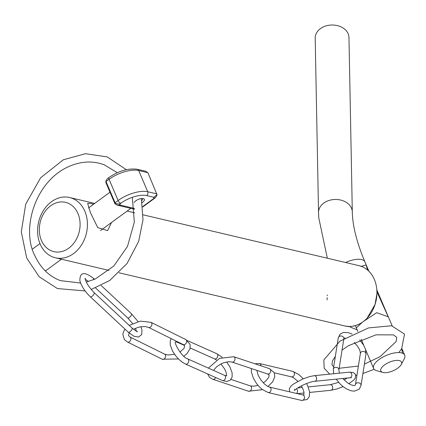 <?xml version="1.0" encoding="UTF-8"?>
<svg xmlns="http://www.w3.org/2000/svg" width="426" height="426" viewBox="0 0 426 426"><rect width="100%" height="100%" fill="white"/><g stroke="black" fill="none" stroke-linecap="round" stroke-linejoin="round"><path stroke-width="0.64" d="M363.527 321.401L376.717 312.695L388.208 316.795L376.919 291.735M376.919 293.668L375.061 304.468L367.095 318.174M364.885 268.076L366.962 269.525M367.707 270.137L366.094 264.956L361.317 266.319M366.094 264.956L368.687 271.037M376.85 290.17L388.208 316.795M350.268 327.093L357.158 329.841M327.088 299.931L327.104 297.588M327.221 295.687L327.296 294.946M359.246 324.085L355.886 325.464L352.393 326.279L348.985 326.492L344.906 325.975A30.97 24.548 103.3 0 0 375.902 301.459A30.97 24.548 103.3 0 0 359.102 265.691L143.152 214.832M356.328 327.892L362.329 322.269M397.852 368.101A11.262 4.67 -23.1 0 1 382.788 372.42A11.262 4.67 -23.1 0 1 389.343 362.233A11.262 4.67 -23.1 0 1 401.228 364.555A11.262 4.67 -23.1 0 1 397.852 368.101M401.228 364.555L404.247 358.852A16.891 7.002 156.9 0 0 404.7 355.188A16.891 7.002 156.9 0 0 401.351 352.877A16.891 7.002 156.9 0 0 379.14 359.453A16.891 7.002 156.9 0 0 373.623 368.442A16.891 7.002 156.9 0 0 376.584 370.652L382.788 372.42M401.681 348.782L402.522 352.813L401.351 352.877M315.192 38.095A16.891 12.764 -1.1 0 1 320.389 28.659A16.891 12.764 -1.1 0 1 338.595 25.943A16.891 12.764 -1.1 0 1 348.969 37.451L352.307 211.898A16.891 12.764 -1.1 0 0 341.934 200.39A16.891 12.764 -1.1 0 0 323.728 203.106A16.891 12.764 -1.1 0 0 318.531 212.542L315.192 38.095M84.854 211.275A30.97 24.548 -76.7 0 0 69.608 197.515A30.97 24.548 -76.7 0 0 43.441 210.449A30.97 24.548 -76.7 0 0 40.166 244.039A30.97 24.548 -76.7 0 0 55.412 257.799A30.97 24.548 -76.7 0 0 81.574 244.865A30.97 24.548 -76.7 0 0 84.854 211.275M77.985 213.591A25.336 20.086 103.3 0 1 58.399 252.064A25.336 20.086 103.3 0 1 42.733 215.332A25.336 20.086 103.3 0 1 77.985 213.591M111.505 222.521L107.624 230.599L97.751 227.622L90.397 212.579L87.649 203.362L90.775 203.452L93.566 204.256M142.406 198.495A4.223 1.752 -23.1 0 1 142.577 198.74A4.223 1.752 -23.1 0 1 141.762 200.524M142.146 202.632A5.629 2.332 156.9 0 0 142.534 202.361A5.629 2.332 156.9 0 0 143.386 198.628A5.629 2.332 156.9 0 0 138.28 199.427A5.629 2.332 156.9 0 0 134.169 202.563M153.887 197.275L153.632 198.596L155.256 197.802L156.8 195.635L156.992 194.629L153.887 197.275L146.704 195.587A2.817 2.231 -76.7 0 0 147.731 191.737L138.684 170.533L147.875 172.695L156.992 194.629M119.935 205.023L120.191 203.703L119.919 203.772C117.054 204.059 115.435 203.719 115.073 202.744L106.026 181.535L105.968 180.741L107.512 178.574L109.077 177.424A2.817 1.257 -126.3 0 0 109.072 179.303L118.119 200.508L115.073 202.744L114.892 203.687L117.065 205.119L119.935 205.023L134.392 208.426M61.456 259.221L46.567 270.137A12.668 5.66 -126.3 0 1 45.028 270.664M105.968 180.741L105.845 182.477L106.026 181.535L109.072 179.303A22.525 9.34 -23.1 0 1 138.684 170.533A2.817 2.231 -76.7 0 0 137.3 169.282L145.703 171.257L147.875 172.695M105.845 182.477L114.892 203.687M345.587 262.507A16.891 7.002 -23.1 0 1 364.896 261.868C356.738 242.346 352.542 225.689 352.307 211.898M120.191 203.703L120.798 203.261A19.708 8.174 -23.1 0 1 146.704 195.587M153.632 198.596L142.699 206.615M154.148 197.185L153.898 198.516M156.917 193.905L147.731 191.737A22.525 9.34 156.9 0 0 118.119 200.508A2.817 1.257 -126.3 0 0 120.798 203.261M119.663 205.098L119.919 203.772M93.411 279.786A2.817 1.086 -47 0 0 93.539 278.386C84.316 271.298 79.763 272.086 79.88 280.739C81.446 286.203 84.923 291.544 90.296 296.768A2.817 1.086 -47 0 0 92.277 296.134A2.817 1.086 -47 0 0 94.135 292.651C88.454 286.581 85.493 281.799 85.248 278.29L84.886 278.78M95.594 288.003L127.678 317.918A2.817 1.086 -47 0 0 129.653 317.29A2.817 1.086 -47 0 0 131.517 313.802L101.212 285.542M136.927 331.79L137.481 331.55C137.715 332.179 135.926 331.018 132.113 328.068A2.817 1.086 133 0 1 130.255 331.55A2.817 1.086 133 0 1 128.274 332.184L133.876 336.231L138.583 337.062L141.73 334.511L141.933 329.83L140.894 326.742M125.047 329.17L123.652 331.407L122.821 334.303L124.355 339.581L127.47 342.03A2.817 2.045 -63.7 0 0 130.058 341.167A2.817 2.045 -63.7 0 0 130.819 338.042A2.817 2.045 -63.7 0 0 129.967 336.982L128.482 335.56L129.206 333.02M183.814 356.248L187.105 353.527L190.108 348.479L190.06 344.33L185.688 339.506A2.817 2.045 -63.7 0 1 186.54 340.566A2.817 2.045 -63.7 0 1 185.773 343.691A2.817 2.045 -63.7 0 1 183.185 344.554L148.477 327.365A2.817 2.045 -63.7 0 0 151.065 326.502A2.817 2.045 -63.7 0 0 151.826 323.377A2.817 2.045 -63.7 0 0 150.974 322.317L140.383 321.124L129.222 325.368M129.967 336.982L164.681 354.171A2.817 2.045 116.3 0 1 165.533 355.231A2.817 2.045 116.3 0 1 164.771 358.357A2.817 2.045 116.3 0 1 162.184 359.219L178.462 358.953M171.183 338.606L170.235 340.688L170.251 345.081L172.594 351.157L175.975 356.179L179.026 359.501L181.971 361.978L185.523 364.076A2.817 1.965 -65.9 0 0 187.445 363.666A2.817 1.965 -65.9 0 0 188.787 361.056A2.817 1.965 -65.9 0 0 187.818 358.937C181.657 357.478 172.881 340.88 175.757 341.886L177.764 342.451A2.817 1.965 -65.9 0 0 178.963 342.461M190.214 348.01L214.539 358.868A2.817 1.965 -65.9 0 0 216.461 358.458A2.817 1.965 -65.9 0 0 217.808 355.843A2.817 1.965 -65.9 0 0 216.834 353.724L187.429 340.603M220.95 363.932L224.55 368.857L225.934 371.69L226.701 375.833L224.593 375.349A2.817 1.965 114.1 0 1 225.567 377.473A2.817 1.965 114.1 0 1 224.22 380.083A2.817 1.965 114.1 0 1 222.297 380.493L226.669 381.488L230.184 380.248L232.122 377.111L232.106 372.718L229.763 366.642L226.653 361.967M207.569 373.916L209.603 377.431L212.824 379.289A2.817 2.093 -71.5 0 0 215.62 377.511M267.959 386.499L272.64 381.834L274.802 376.664L274.184 372.601L269.424 368.644A2.817 2.093 -71.5 0 1 270.446 369.592A2.817 2.093 -71.5 0 1 270.132 372.798A2.817 2.093 -71.5 0 1 267.64 373.985L231.946 362.047A2.817 2.093 -71.5 0 0 234.438 360.859A2.817 2.093 -71.5 0 0 234.753 357.654A2.817 2.093 -71.5 0 0 233.73 356.706L219.475 358.399L208.405 368.123M230.993 379.433L250.302 385.887A2.817 2.093 108.5 0 1 251.324 386.835A2.817 2.093 108.5 0 1 251.005 390.04A2.817 2.093 108.5 0 1 248.518 391.228L262.491 389.668M251.383 368.549L251.361 372.047L253.385 378.336L256.479 383.448L259.237 386.744L262.102 389.369L268.178 392.559A2.817 2.231 -76.7 0 0 269.828 392.176A2.817 2.231 -76.7 0 0 271.08 389.295A2.817 2.231 -76.7 0 0 269.466 387.08L267.517 386.26L264.652 384.156L260.893 379.955L258.225 375.397L256.867 370.38M261.037 365.838A2.817 2.231 -76.7 0 0 259.418 363.516L254.897 363.788M274.275 372.798L291.533 376.861A2.817 2.231 -76.7 0 0 293.179 376.477A2.817 2.231 -76.7 0 0 294.435 373.597A2.817 2.231 -76.7 0 0 292.822 371.381L259.418 363.516M301.352 385.865L302.774 388.544L303.951 392.032L303.86 394.982L302.87 394.945A2.817 2.231 103.3 0 1 304.483 397.16A2.817 2.231 103.3 0 1 303.232 400.041A2.817 2.231 103.3 0 1 301.581 400.424L307.242 399.487L309.377 396.372L309.638 391.893L307.615 385.605L306.523 383.549M294.542 389.204L294.595 390.551C296.416 387.596 309.622 381.504 314.745 381.291A2.817 2.189 -95.7 0 0 316.38 377.234A2.817 2.189 -95.7 0 0 314.18 375.689L309.617 376.589L302.481 379.119L293.37 384.098L291.171 385.924L289.339 388.533L289.558 391.808M296.528 393.454A2.817 2.189 -95.7 0 0 297.231 389.779A2.817 2.189 -95.7 0 0 296.523 388.768M343.079 386.616L337.142 388.874L330.778 390.307A2.817 2.189 -95.7 0 0 332.413 386.254A2.817 2.189 -95.7 0 0 330.219 384.705L308.206 386.914M314.18 375.689L349.368 372.159A2.817 2.189 84.3 0 1 351.562 373.708A2.817 2.189 84.3 0 1 349.927 377.761L351.359 377.761L350.832 377.404M336.194 379.14L340.395 384.268L343.313 386.792L346.615 388.965L350.784 390.711L354.32 391.185L359.267 389.156L361.008 385.535A2.817 2.327 -171 0 0 359.304 382.995A2.817 2.327 -171 0 0 356.014 383.549A2.817 2.327 -171 0 0 355.444 384.657L355.204 385.264L353.884 385.557L351.226 384.928L348.117 383.299L342.706 378.485M345.097 337.85L344.075 338.148L343.835 338.755L338.878 370.098A2.817 2.327 -171 0 0 337.179 367.558A2.817 2.327 -171 0 0 333.883 368.117A2.817 2.327 -171 0 0 333.318 369.22L333.675 373.735M343.851 338.601A2.817 2.327 -171 0 0 342.046 336.178A2.817 2.327 -171 0 0 338.84 336.769A2.817 2.327 -171 0 0 338.271 337.877L333.318 369.22M355.444 384.657L360.401 353.308A2.817 2.327 9 0 1 360.971 352.206A2.817 2.327 9 0 1 364.262 351.647A2.817 2.327 9 0 1 365.961 354.187L365.497 349.309L363.644 345.177L359.666 339.943M359.107 265.691L361.386 266.378M349.379 326.742L344.906 325.975L119.003 272.778M404.7 355.188L401.856 348.527M392.186 325.853L376.824 289.84M368.895 271.24L364.896 261.868M373.623 368.442L365.572 349.554M363.873 345.582L361.2 339.309M357.883 331.54L355.364 325.624M318.531 212.542L318.76 217.771L327.349 258.209M55.412 257.799L109.013 270.425M69.608 197.515L94.7 203.42M127.134 211.062L134.675 212.835M339.165 368.277L358.383 366.062M364.39 364.134L380.13 356.626L396.159 341.503L396.702 337.328L393.502 334.895L376.009 334.836L348.447 345.688L342.041 350.087M355.838 375.397L356.951 375.146M362.904 373.533L374.161 369.278M399.205 351.956L401.665 348.803L404.514 334.122L391.611 325.757L368.57 327.913L339.921 341.167L323.835 359.949L324.165 368.192L329.697 374.135M335.342 356.424L332.434 360.923L331.96 364.938L333.718 366.701M100.499 230.588L130.819 208.357M32.429 249.088L39.964 243.56M88.475 207.989L109.999 192.206M137.3 169.282C128.343 168.068 118.934 170.783 109.077 177.424M142.737 206.983L155.256 197.802M117.065 205.119L134.467 209.219M117.283 172.711L104.173 164.771C92.229 160.405 79.88 161.252 67.132 167.322C34.224 183.132 21.082 230.338 35.182 256.345C40.805 268.183 49.166 276.272 60.263 280.601L80.599 283.056M126.298 169.681L107.256 156.912L85.498 153.695L63.399 159.745L40.614 177.786L25.693 204.235L21.3 231.845L26.7 258.039L39.219 276.799L57.43 288.556L85.109 290.926M91.153 289.494L109.716 280.494L127.054 263.497L138.679 241.334L142.998 219.816L141.341 198.559M132.316 197.323L134.339 222.074L127.512 246.366L113.79 266.048L95.259 279.009L86.286 282.055M88.523 281.464L85.333 279.339M94.54 279.323L93.539 278.386M131.517 313.802L138.051 321.571M127.678 317.918L132.539 323.494M135.447 328.355L136.48 331.231M90.296 296.768L128.274 332.184M94.135 292.651L132.113 328.068M148.477 327.365L145 326.529L140.548 326.801L137.71 327.503L133.54 329.309M185.688 339.506L150.974 322.317M183.185 344.554L184.676 345.976L183.995 348.452L179.9 352.062M164.681 354.171L168.158 355.007L174.559 354.299M127.47 342.03L162.184 359.219M184.33 345.38L177.764 342.451M216.834 353.724L222.244 357.313M214.539 358.868L216.488 359.965M185.523 364.076L222.297 380.493M187.818 358.937L224.593 375.349M231.946 362.047L228.496 361.722L223.98 362.67L221.083 363.863L216.589 366.797L213.548 370.423M269.424 368.644L233.73 356.706M267.64 373.985L269.099 375.018L268.843 377.212L265.659 381.137L263.316 382.862M250.302 385.887L253.752 386.212L257.991 385.36M212.824 379.289L248.518 391.228M292.822 371.381L298.898 374.571L303.205 378.815M291.533 376.861L293.482 377.681L297.902 381.313M268.178 392.559L301.581 400.424M269.466 387.08L302.87 394.945M302.274 387.506L297.683 387.969M330.778 390.307L309.702 392.421M304.095 392.985L297.401 393.656M330.219 384.705L338.622 382.378M344.016 379.923L347.281 378.027M349.368 372.159L353.479 372.548L355.614 374.614L355.353 378.064L353.836 380.029L348.782 383.714M314.745 381.291L349.927 377.761M338.878 370.098L339.41 373.16M352.062 334.122L348.516 332.701L343.516 332.381L340.108 334.149L338.271 337.877M360.401 353.308L359.784 350.039L357.35 345.891L354.214 342.477M361.008 385.535L365.961 354.187"/></g></svg>
